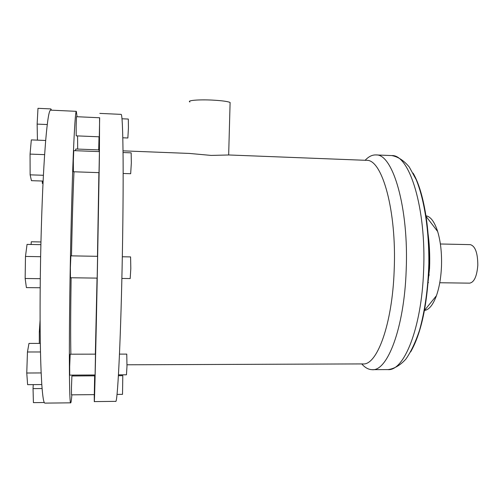 <?xml version="1.0" encoding="UTF-8"?>
<svg xmlns="http://www.w3.org/2000/svg" width="503" height="503" viewBox="0 0 503 503"><rect width="100%" height="100%" fill="white"/><g stroke="black" fill="none" stroke-linecap="round" stroke-linejoin="round"><path stroke-width="0.75" d="M189.273 153.428L211.21 155.421L228.878 154.974L366.146 160.325M230.078 103.429L230.104 102.467C227.696 101.417 221.886 100.631 212.675 100.116C198.93 99.38 186.481 100.449 189.914 101.977M117.023 394.409L122.525 394.358L122.795 375.678L118.4 375.703M71.47 387.329L71.495 394.842L94.3 394.629L94.652 375.842L71.91 375.98L71.47 387.329M118.45 374.848L126.46 374.798L126.976 366.329L126.769 354.106L119.475 354.112M69.678 366.561L69.722 375.125L95.098 374.98L95.488 354.15L70.181 354.194L69.678 366.561M121.871 278.455L130.189 278.561L130.811 268.583L130.591 256.907L122.323 256.763M70.382 267.64L70.451 277.757L97.173 278.115L97.588 256.323L70.873 255.845L70.382 267.64M123.153 173.478L130.673 173.736L131.333 162.922L131.157 152.849L123.046 152.535M73.337 160.797L73.394 171.762L99.016 172.648L99.424 151.623L73.752 150.63L73.337 160.797M122.807 137.784L127.863 137.998L128.435 127.837L128.315 119.054L121.996 118.771M76.16 125.555L76.192 135.848L99.286 136.81L99.663 117.759L76.506 116.702L76.16 125.555M71.489 255.851C72.199 220.93 73.029 192.907 73.991 171.787M75.393 150.693L75.846 149.007M70.873 354.194C70.521 338.664 70.602 313.187 71.112 277.763M95.35 354.15L97.048 278.115M97.469 256.316L98.896 172.642M99.104 151.61L99.066 149.913L75.808 149.001M94.243 394.629L94.287 401.595C94.501 404.758 95.903 347.315 97.431 268.407L99.399 156.716L99.569 117.752M99.022 136.797L98.701 149.894M94.451 374.98L94.445 375.848M94.3 401.595L115.665 401.356C117.394 404.481 120.469 347.296 122.084 268.791C122.946 227.551 123.304 185.984 123.09 157.609C122.814 129.233 122.172 114.822 121.16 114.376L121.091 114.376M361.745 363.921C364.964 367.618 368.372 369.535 371.969 369.674C387.266 371.748 404.205 328.308 406.166 270.708C408.996 207.934 392.818 153.673 376.081 154.943C372.327 154.748 368.705 156.508 365.216 160.218M127.001 364.788L362.745 363.914C376.841 365.876 392.371 324.542 394.189 270.042C396.81 210.669 382.06 159.149 366.643 160.344M426.601 295.481L429.562 268.332C430.065 255.103 429.424 242.572 427.638 230.739M424.469 310.439C429.015 309.861 433.001 304.95 436.428 295.714C439.276 287.571 440.955 277.889 441.471 266.672C441.923 253.261 440.653 241.547 437.66 231.518C434.46 221.653 430.505 216.403 425.79 215.781M429.575 251.569L428.745 248.853M428.286 277.461L429.204 274.783M439.76 282.749L469.588 283.151C474.147 282.365 476.882 276.424 477.806 265.326C477.762 252.996 475.266 246.099 470.33 244.64L470.198 244.634M50.715 110.138L50.596 110.138C49.043 110.195 47.395 120.487 45.641 141.01L44.522 156.314C42.742 183.821 41.453 216.956 40.642 255.713L40.271 279.435C39.863 317.462 40.133 348.07 41.089 371.239L41.749 383.808C42.661 397.005 43.736 403.444 44.987 403.117L70.684 402.828M77.066 116.727L76.311 111.333C75.5 111.685 74.488 126.253 73.287 155.037C72.136 183.828 70.98 226.105 70.238 268.074C68.792 347.982 69.257 406.066 70.734 402.828C71.08 402.601 71.464 399.935 71.866 394.842M73.01 375.974L73.054 375.106M77.676 149.077L77.575 135.904M37.442 140.148L37.134 124.103L47.263 124.543M50.809 110.144L50.866 108.918L51.488 110.176M37.134 124.103L37.983 108.315L50.866 108.918M44.522 156.314L45.641 141.01M43.126 181.055L31.444 180.671L30.13 174.837L43.415 175.283M30.13 174.837L30.061 154.094L44.528 154.641M30.061 154.094L31.318 139.903L45.566 140.475M40.271 279.435L40.642 255.713M40.19 278.687L25.15 278.486L26.401 287.603L40.183 287.76M25.15 278.486L25.477 256.436L40.542 256.7M25.477 256.436L27.049 244.389L40.881 244.665M41.749 383.808L41.089 371.239M41.039 372.937L26.76 373.012L27.615 384.663L41.648 384.556M26.76 373.012L27.458 351.987L40.492 351.974M27.458 351.987L28.973 343.404L40.322 343.411M42.095 388.549L33.041 388.624L33.412 402.639L44.289 402.519M33.041 388.624L33.236 384.619M39.322 343.411L39.322 331.798L40.171 331.804M39.322 331.798L40.095 320.097M42.265 181.023L42.359 183.45L43.007 183.469M31.092 244.471L31.293 241.767L40.95 241.962M372.497 369.667L387.719 369.592C403.827 371.654 421.596 328.371 423.595 270.991C426.506 208.449 409.429 154.352 391.812 155.572L391.246 155.553M410.655 351.911C420.81 334.118 426.858 307.05 428.808 270.702C430.555 230.688 423.708 190.951 413.07 173.114M230.104 102.467L228.664 154.981M121.16 114.376L99.801 113.389M388.14 369.598C394.465 368.699 400.401 365.184 405.934 359.041C411.108 351.559 415.648 341.927 419.546 330.15C424.966 310.653 428.066 288.458 428.839 263.572C429.147 230.984 424.526 200.15 416.251 179.753L409.26 167.002C403.928 160.576 398.112 156.766 391.812 155.572L376.081 154.943M437.66 231.518L425.846 216.108M436.428 295.714L424.211 310.76M470.33 244.64L440.383 243.986M429.122 243.741L428.543 243.729M428.493 282.598L427.921 282.592M429.361 250.746L428.795 250.739M428.958 275.594L428.399 275.587M76.311 111.333L50.596 110.138M189.838 153.453L123.028 150.843"/></g></svg>
